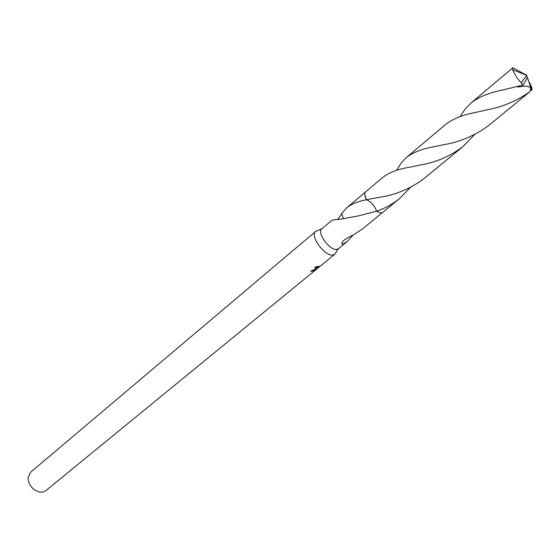 <?xml version="1.0" encoding="UTF-8"?>
<svg xmlns="http://www.w3.org/2000/svg" width="560" height="560" viewBox="0 0 560 560"><rect width="100%" height="100%" fill="white"/><g stroke="black" fill="none" stroke-linecap="round" stroke-linejoin="round"><path stroke-width="0.84" d="M317.156 230.762L315.602 231.462C309.554 235.452 324.499 256.27 332.619 255.094L334.649 254.366L335.622 252.959M321.818 228.823L321.699 228.921C316.498 232.351 329.483 250.418 336.497 249.459L338.373 248.731L334.789 254.24M315.462 269.143L316.253 269.094L314.748 267.148L319.354 266.294L316.449 269.122L319.256 266.952L313.369 271.6L314.839 269.948L311.745 271.306L310.772 271.145L315.462 269.143M315.602 231.462L30.485 472.353L28 477.876C28.686 485.359 32.641 490.112 39.872 492.156L43.309 491.974L45.752 490.721L334.649 254.366M343.406 218.708L341.698 213.444L346.689 207.851C351.512 203.973 358.092 201.278 366.429 199.752L366.436 199.752C371.245 201.803 374.626 205.611 376.565 211.19L379.673 212.653M364.833 194.803L366.429 199.752L378.399 197.421C394.492 195.314 409.465 189.21 423.304 179.116L462.798 146.727C449.967 156.317 435.869 162.4 420.497 164.976L409.101 167.314C397.894 169.127 389.109 172.501 382.746 177.436L365.715 191.8C364.315 193.179 364.56 195.832 366.429 199.745C371.252 201.796 374.633 205.611 376.565 211.197L358.246 215.929L338.807 219.485C335.349 219.275 332.724 219.828 330.925 221.144L321.699 228.921M353.087 235.081L347.326 241.402L343.231 243.936L341.922 243.992L341.761 243.019C342.874 240.583 346.871 237.825 353.745 234.752L363.055 228.501L382.62 212.457M337.729 219.499L341.803 213.626M311.381 270.697L311.745 271.306M314.748 269.374L315.259 270.228M314.832 267.12L316.253 269.094M316.449 269.122L315.952 268.296L317.947 266.406M376.565 211.19L376.551 211.19C379.4 212.926 381.472 213.304 382.788 212.338L399.518 198.618C392.581 204.183 384.93 208.369 376.565 211.197M460.152 116.627L465.024 109.235L470.911 103.117C478.478 97.139 488.6 92.876 501.277 90.335L523.173 84.994L527.212 77.84L526.701 75.313L521.171 82.887L523.173 84.994M521.171 82.887L516.684 77.469L512.547 69.692L512.869 67.753L470.911 103.117M474.425 134.701L462.798 146.727M521.584 73.283L521.815 72.772M410.263 187.572L399.518 198.618M433.678 146.79L442.365 144.956C459.207 142.317 474.628 135.856 488.621 125.552L529.956 91.623C517.272 100.66 503.328 106.652 488.117 109.592L474.537 112.658C462.273 115.003 452.543 119 445.361 124.656L406.28 157.598C412.895 152.418 422.023 148.813 433.678 146.79M528.773 81.564C531.573 86.128 532.532 89.026 531.65 90.258L531.237 90.615M396.641 170.345L400.967 163.282L406.28 157.598M522.326 72.919L526.701 75.313L512.547 69.692M519.4 86.016L517.916 87.073C528.318 85.008 532.329 86.527 529.956 91.623M524.741 74.004L524.545 74.459M524.706 74.032L526.701 75.313M524.825 74.284L512.862 67.753M527.373 77.343L531.657 90.265M365.561 191.94L346.689 207.851M347.326 241.402L338.254 248.836M314.839 269.948L314.496 269.367M341.761 243.019L342.426 241.864M358.253 215.929L349.181 217.595M321.804 228.83L315.756 231.343M420.497 164.976L410.62 167.006M477.379 112.014L488.117 109.585"/></g></svg>
